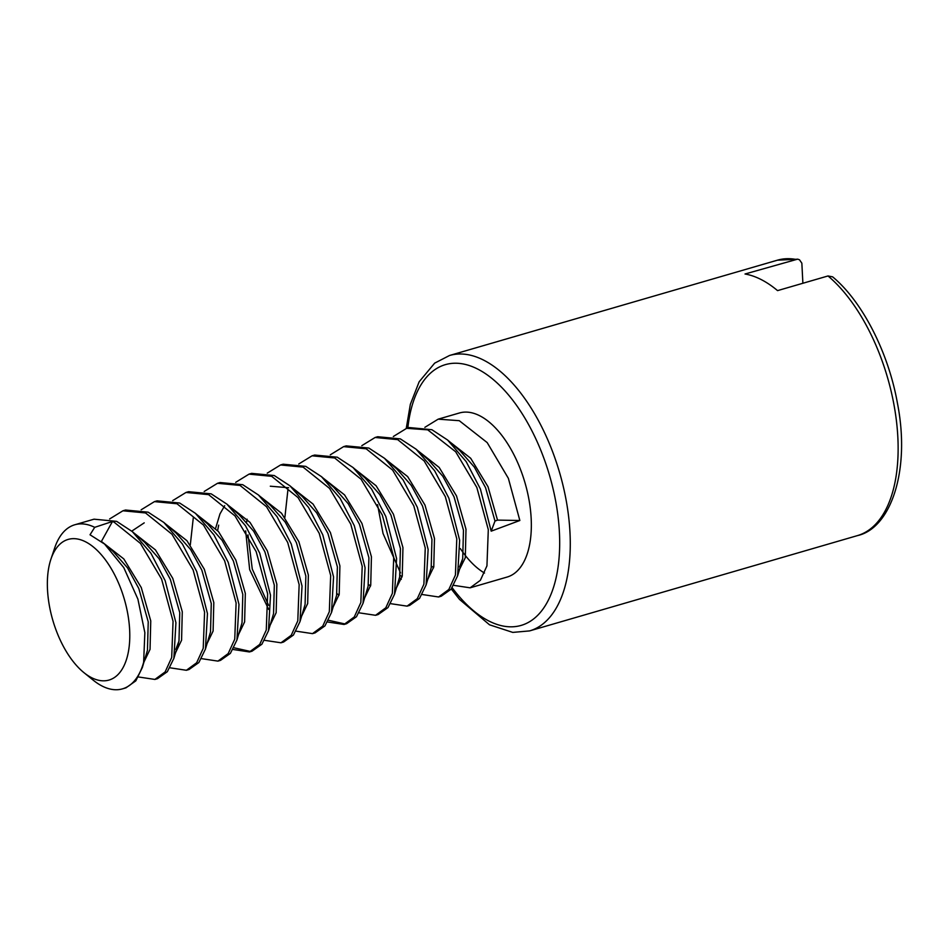 <?xml version="1.0" encoding="UTF-8"?>
<svg xmlns="http://www.w3.org/2000/svg" width="948" height="948" viewBox="0 0 948 948"><rect width="100%" height="100%" fill="white"/><g stroke="black" fill="none" stroke-linecap="round" stroke-linejoin="round"><path stroke-width="1.42" d="M393.337 436.507L406.645 428.318L427.726 429.847L455.68 451.781L476.844 487.497L488.303 529.659L486.94 565.873L480.363 580.318L470.113 587.819L507.097 577.059A85.438 43.49 -106.2 0 0 529.268 501.362A85.438 43.49 -106.2 0 0 479.795 415.793A85.438 43.49 -106.2 0 0 459.413 412.984L438.189 419.158M460.325 548.56A85.438 43.49 -106.2 0 0 484.499 573.042M424.858 427.335L438.177 419.158L459.259 420.687L487.177 442.586L508.365 478.337L519.848 520.499L497.522 520.108L494.998 521.056L491.183 531.164L519.848 520.499M409.252 427.56L431.885 429.717L447.598 440.014L466.179 461.629L480.399 489.026L491.183 531.164M470.113 587.819L453.665 585.343M377.731 436.732L400.352 438.888L416.077 449.174L434.658 470.801L448.878 498.186L459.65 540.241L457.623 575.78L451.058 589.229L441.211 596.221M361.816 445.667L375.124 437.478L397.698 439.635L424.147 460.929L445.323 496.657L456.782 538.82L455.419 575.045L448.842 589.478L438.604 596.979L422.144 594.503M400.518 572.924L383.051 533.534L377.541 504.644M346.21 445.892L368.831 448.049L384.544 458.334L403.125 479.961L417.357 507.358L428.129 549.402L426.102 584.952L419.537 598.401L409.69 605.381M330.283 454.827L343.603 446.638L366.177 448.795L392.626 470.101L413.79 505.829L425.249 547.991L423.898 584.205L417.321 598.65L407.059 606.139L390.623 603.663M298.762 463.987L312.07 455.81L314.7 455.052L337.31 457.209L353.023 467.506L371.604 489.121L385.824 516.518L396.596 558.573L394.546 594.218L388.005 607.561L378.157 614.541L375.55 615.299L359.091 612.823M312.07 455.81L334.68 457.979L361.117 479.273L382.269 514.989L393.728 557.151L392.365 593.365L385.8 607.798L375.55 615.299M267.241 473.147L280.561 464.97L283.168 464.212L305.777 466.369L321.502 476.666L340.083 498.281L354.303 525.678L365.075 567.734L363.048 603.272L356.484 616.721L346.624 623.701L344.017 624.471M345.297 624.033L328.482 620.265M284.886 517.383L287.86 490.317M280.561 464.97L303.099 467.115L329.56 488.41L350.748 524.149L362.207 566.312L360.844 602.525L354.268 616.97L344.017 624.459L327.57 621.983M235.72 482.319L249.016 474.142L251.647 473.372L274.256 475.529L289.981 485.826L308.55 507.441L322.782 534.838L333.554 576.894L331.527 612.432L324.951 625.893L315.103 632.873L312.496 633.631L296.049 631.155M249.016 474.142L271.649 476.311L298.075 497.617L319.215 533.309L330.674 575.472L329.323 611.697L322.747 626.13L312.496 633.631M204.187 491.479L217.507 483.29L220.126 482.532L242.735 484.701L258.449 494.986L277.029 516.613L291.249 544.01L302.033 586.054L300.006 621.604L293.43 635.053L283.571 642.033L280.975 642.791L264.516 640.315M217.507 483.29L240.034 485.435L266.507 506.718L287.694 542.469L299.153 584.643L297.791 620.857L291.226 635.29L280.975 642.791M185.986 492.45L188.605 491.692L211.179 493.849L226.928 504.146L245.508 525.773L259.728 553.17L270.5 595.214L268.474 630.764L261.909 644.213L252.049 651.193L249.443 651.951L232.995 649.475M250.734 651.525L233.907 647.757M190.311 544.875L193.285 517.809M172.666 500.639L185.974 492.462L208.596 494.631L235.021 515.937L256.173 551.641L267.632 593.804L266.269 630.017L259.693 644.462L249.443 651.951M141.145 509.799L154.453 501.622L157.072 500.864L179.682 503.021L195.407 513.318L213.975 534.933L228.207 562.33L238.979 604.386L236.953 639.924L230.388 653.373L220.529 660.353L217.922 661.111L201.474 658.635M154.453 501.622L176.992 503.755L203.464 525.05L224.64 560.801L236.111 602.964L234.749 639.177L228.172 653.61L217.933 661.111M109.613 518.971L122.932 510.782L125.551 510.024L148.161 512.181L163.874 522.478L182.454 544.093L196.686 571.49L207.458 613.546L205.432 649.084L198.867 662.534L189.019 669.513L186.389 670.283L169.941 667.795M122.932 510.782L145.53 512.951L171.967 534.245L193.119 569.961L204.578 612.124L203.228 648.337L196.639 662.782L186.389 670.283M50.919 559.19A73.233 37.28 -106.2 0 0 83.874 672.594A73.233 37.28 -106.2 0 0 91.529 677.654A73.233 37.28 -106.2 0 0 129.615 641.535A73.233 37.28 -106.2 0 0 98.983 552.186A73.233 37.28 -106.2 0 0 50.919 559.19L54.735 547.826A85.438 43.49 73.8 0 1 74.809 524.765L94.03 519.184L116.675 521.364L132.353 531.638L150.933 553.265L165.153 580.65L175.925 622.706L173.875 658.362L167.334 671.694L157.487 678.673M101.389 541.462L112.48 521.471L114.009 522.111L140.446 543.417L161.598 579.121L173.057 621.284L171.695 657.509L165.13 671.942L154.88 679.432L138.42 676.967M74.809 524.765A85.438 43.49 73.8 0 1 94.705 527.337L90.024 534.779L104.553 544.034L123.785 567.615L137.898 599.124L144.854 632.672L143.634 662.32L142.342 667.522L135.813 680.865L125.954 687.845L122.505 688.852A85.438 43.49 73.8 0 1 102.111 686.044A85.438 43.49 73.8 0 1 93.188 680.143L83.874 672.594M143.634 662.32A85.438 43.49 73.8 0 1 122.505 688.852M112.48 521.471L94.705 527.337M828.007 275.963A143.409 72.996 -106.2 0 1 896.63 422.595A143.409 72.996 -106.2 0 1 857.442 535.608C890.409 528.486 910.862 471.18 897.4 403.019C888.335 352.04 862.064 301.12 832.617 276.84L828.007 275.963L777.561 290.621A143.409 72.996 -106.2 0 0 761.173 279.565A143.409 72.996 -106.2 0 0 745.021 273.996L797.659 259.148L799.508 259.799L801.854 263.2L802.885 283.262M102.064 541.972L123.797 558.917L141.264 587.547L150.756 620.904L150.045 649.38L144.013 661.917M133.81 532.906L155.436 549.887L172.785 578.387L182.277 611.744L181.578 640.22L175.534 652.745M165.343 523.746L186.969 540.727L204.318 569.227L213.81 602.572L213.099 631.06L207.055 643.585M196.864 514.586L218.49 531.567L235.839 560.067L245.331 593.412L244.62 621.9L238.588 634.425M228.385 505.426L250.011 522.395L267.36 550.895L276.852 584.252L276.152 612.728L270.109 625.265M217.637 530.584L218.668 525.145M259.906 496.254L281.532 513.235L298.881 541.735L308.373 575.092L307.673 603.568L301.63 616.105M268.604 605.322L252.263 569.037L248.009 534.862M291.439 487.094L313.065 504.075L330.414 532.575L339.905 565.932L339.194 594.408L333.163 606.933M322.96 477.934L344.586 494.915L361.935 523.414L371.426 556.76L370.727 585.248L364.684 597.773M354.481 468.774L376.107 485.755L393.456 514.254L402.947 547.6L402.248 576.088L395.837 589.016M386.014 459.614L407.64 476.583L424.988 505.083L434.48 538.44L433.769 566.916L427.726 579.453M402.011 576.976L400.092 575.128M417.535 450.442L439.161 467.423L456.509 495.923L466.001 529.28L465.29 557.756L458.879 570.696M449.056 441.282L470.682 458.263L488.03 486.762L497.522 520.108M104.553 544.034L113.049 551.392L127.542 567.864L138.799 588.495L148.232 621.841L147.461 650.269L142.378 667.416M132.353 531.638L144.57 542.232L159.074 558.692L170.32 579.335L179.753 612.681L178.982 641.097L175.818 649.38M131.76 531.129L144.215 522.858M163.874 522.478L176.103 533.072L190.595 549.532L201.841 570.163L211.274 603.521L210.515 631.937L205.432 649.084M195.407 513.318L207.624 523.912L222.116 540.372L233.374 561.003L242.807 594.349L242.036 622.777L236.953 639.924M226.928 504.146L239.145 514.74L253.649 531.212L264.895 551.843L274.327 585.189L273.557 613.617L268.474 630.764M215.599 528.356L219.972 513.911L224.688 505.699M258.449 494.986L270.666 505.58L285.17 522.04L296.416 542.683L305.849 576.029L305.09 604.457L300.006 621.604M268.687 609.445L249.656 569.57L245.662 530.868M246.61 522.17L247.12 519.196M270.31 486.206L288.678 487.746M289.981 485.826L302.199 496.42L316.691 512.88L327.949 533.523L337.381 566.868L336.611 595.285L331.527 612.432M321.502 476.666L333.72 487.26L348.212 503.72L359.47 524.351L368.902 557.708L368.132 586.125L363.048 603.272M353.023 467.506L365.241 478.088L379.745 494.56L390.991 515.191L400.423 548.537L399.653 576.965L394.569 594.112M384.544 458.334L396.774 468.928L411.266 485.4L422.524 506.031L431.956 539.376L431.186 567.805L426.102 584.952M401.288 579.299L399.452 577.723M416.077 449.174L428.295 459.768L442.787 476.228L454.045 496.871L463.477 530.216L462.707 558.645L459.543 566.916M447.598 440.014L459.816 450.608L474.32 467.068L485.566 487.71L494.998 521.056M452.172 587.724A135.777 69.121 -106.2 0 0 558.538 563.396A135.777 69.121 -106.2 0 0 477.756 369.104A135.777 69.121 -106.2 0 0 407.83 427.975M451.272 588.969L459.507 599.397L489.512 624.803L512.773 632.399L529.588 630.906A143.409 72.996 -106.2 0 0 566.786 503.838A143.409 72.996 -106.2 0 0 483.753 360.193A143.409 72.996 -106.2 0 0 449.542 355.488L434.646 363.143L419.158 381.783L410.342 404.346L406.242 428.449M795.455 259.337A143.409 72.996 -106.2 0 0 777.396 260.19L449.542 355.488M409.275 427.56L406.656 428.318M441.199 596.221L438.592 596.979M377.754 436.72L375.135 437.478M409.678 605.381L407.059 606.139M346.221 445.88L343.614 446.638M157.475 678.685L154.868 679.443M857.442 535.608L529.588 630.906M777.396 260.19L797.849 259.183M337.571 593.981L338.946 595.356M369.092 584.809L370.467 586.184M432.134 566.489L433.52 567.864M178.52 642.78L173.899 658.244M462.233 560.315L457.623 575.78"/></g></svg>
